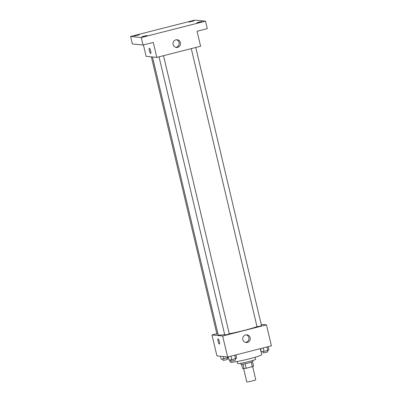 <?xml version="1.0" encoding="UTF-8"?>
<svg xmlns="http://www.w3.org/2000/svg" width="402" height="402" viewBox="0 0 402 402"><rect width="100%" height="100%" fill="white"/><g stroke="black" fill="none" stroke-linecap="round" stroke-linejoin="round"><path stroke-width="0.6" d="M243.602 368.589L246.748 381.9A4.633 0.357 -13.3 0 0 251.34 381.181A4.633 0.357 -13.3 0 0 255.762 379.769L252.647 366.574M251.245 362.212L252.3 366.684L246.155 368.252A5.98 0.462 -13.3 0 1 244.074 368.639L242.577 368.488L241.597 364.343M252.3 366.684A5.98 0.462 -13.3 0 0 253.567 366.217L252.511 361.765M252.788 360.458L253.019 361.438A6.176 0.477 166.7 0 1 247.119 363.323A6.176 0.477 166.7 0 1 240.999 364.282L240.768 363.302M245.094 363.775L246.155 368.252M243.019 364.162L244.074 368.639M255.2 357.237L255.667 359.232A9.261 0.719 166.7 0 1 246.818 362.056A9.261 0.719 166.7 0 1 237.637 363.493L237.17 361.498M260.31 348.66L261.722 354.634A16.211 1.256 166.7 0 1 246.235 359.584A16.211 1.256 166.7 0 1 230.17 362.096L229.673 359.996M261.205 324.334L266.456 324.856L271.415 345.831L227.617 356.991L216.934 355.921L211.98 334.951L216.814 333.72M152.489 56.968L218.185 334.876A21.613 1.673 -13.3 0 0 224.688 334.559M229.256 333.755A21.613 1.673 -13.3 0 0 256.994 326.645M266.456 324.856L222.658 336.017L211.98 334.951M159.036 56.828L224.778 334.936L227.07 334.58L229.286 333.871L163.524 55.687M151.368 56.858L216.914 334.152L217.99 334.052M195.759 47.471L261.521 325.655L259.556 326.303L257.014 326.726L191.272 48.617M222.658 336.017L227.617 356.991M250.17 337.745A3.874 3.769 -84.3 0 1 246.119 342.529A3.874 3.769 -84.3 0 1 242.758 338.303A3.874 3.769 -84.3 0 1 250.17 337.745M219.402 344.092A2.703 0.588 75.7 0 1 219.356 344.097A2.703 0.588 75.7 0 1 218.135 341.519A2.703 0.588 75.7 0 1 218.07 338.856A2.703 0.588 75.7 0 1 219.306 341.328A2.703 0.588 75.7 0 1 219.402 344.092A2.703 0.588 75.7 0 1 219.356 344.097A2.703 0.588 75.7 0 1 218.14 341.519A2.703 0.588 75.7 0 1 218.07 338.856M246.225 334.821A3.874 3.769 -84.3 0 1 245.466 342.403M205.502 21.165L141.268 37.537L130.585 36.466L194.824 20.1L205.502 21.165L207.271 28.658L197.055 31.261L200.593 46.24L156.795 57.401L146.117 56.335L143.419 44.929M130.585 36.466L132.358 43.959L143.037 45.024L141.268 37.537M156.795 57.401L153.257 42.421L143.037 45.024M180.408 42.647A3.874 3.769 -84.3 0 1 176.362 47.436A3.874 3.769 -84.3 0 1 173.001 43.205A3.874 3.769 -84.3 0 1 180.408 42.647M150.71 53.491A2.703 0.588 75.7 0 1 150.66 53.496A2.703 0.588 75.7 0 1 149.443 50.918A2.703 0.588 75.7 0 1 149.373 48.255A2.703 0.588 75.7 0 1 150.614 50.727A2.703 0.588 75.7 0 1 150.71 53.491A2.703 0.588 75.7 0 1 150.66 53.496A2.703 0.588 75.7 0 1 149.443 50.918A2.703 0.588 75.7 0 1 149.373 48.255M176.463 39.723A3.874 3.769 -84.3 0 1 175.709 47.31M143.976 36.125L147.232 35.562L141.971 36.808L143.976 36.125M198.724 22.175L201.975 21.613L196.719 22.859L198.724 22.175M190.865 21.386L194.116 20.829L188.86 22.07L190.865 21.386M136.117 35.336L139.368 34.778L134.112 36.019L136.117 35.336M268.129 346.665L268.903 349.941L267.807 350.504L261.315 351.871L260.541 348.599M266.968 346.961L267.807 350.504M263.174 347.931L264.013 351.469M262.903 351.634L263.209 352.936L265.506 352.579L267.717 351.871L267.415 350.604M235.894 354.881L236.667 358.152L231.778 359.684L229.08 360.086L228.306 356.815M234.733 355.177L235.572 358.715M230.939 356.142L231.778 359.684M230.668 359.85L230.974 361.152L233.271 360.795L235.482 360.086L235.18 358.815M228.477 357.539L221.221 359.303L220.507 356.278M227.487 356.976L227.708 357.931M223.366 356.564L223.919 358.896M222.803 359.066L223.115 360.363L225.406 360.006L227.622 359.298L227.321 358.031"/></g></svg>
